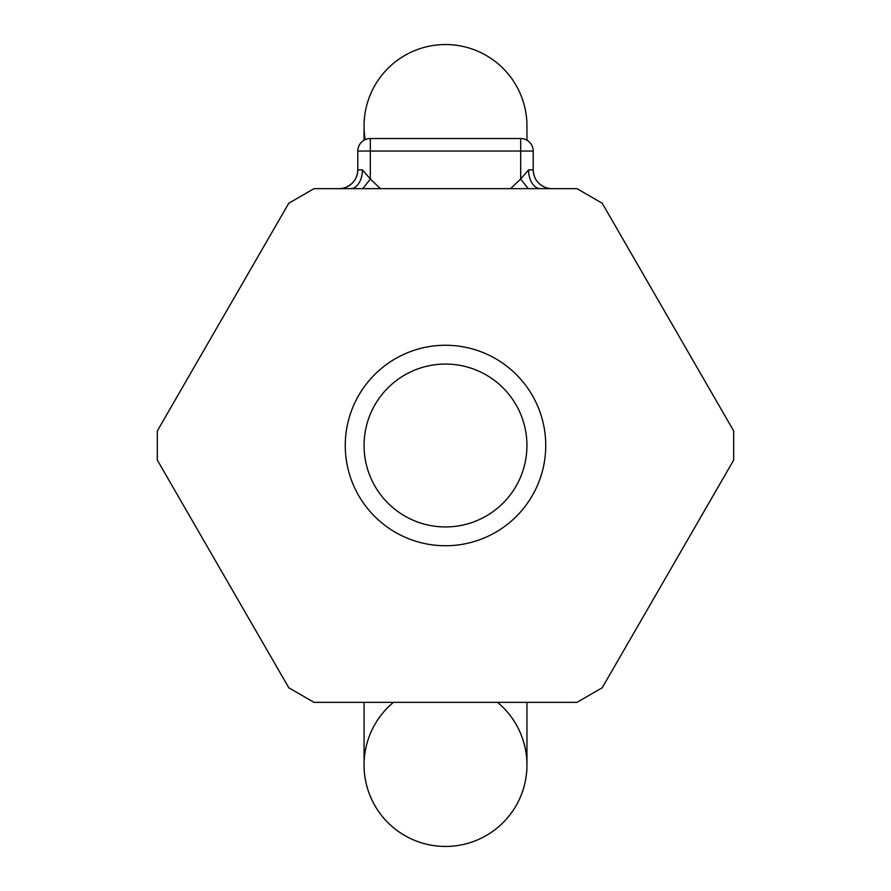 <?xml version="1.0" encoding="UTF-8"?>
<svg xmlns="http://www.w3.org/2000/svg" width="891" height="891" viewBox="0 0 891 891"><rect width="100%" height="100%" fill="white"/><g stroke="black" fill="none" stroke-linecap="round" stroke-linejoin="round"><path stroke-width="1.34" d="M314.022 188.647L288.795 203.215L157.317 430.932L157.317 460.068L288.795 687.785L314.022 702.353L576.978 702.353L602.205 687.785L733.683 460.068L733.683 430.932L602.205 203.215L576.978 188.647L314.022 188.647M339.003 188.647A18.8 18.8 0 0 0 357.792 169.847C357.391 178.189 353.359 184.047 345.675 187.411M350.553 188.647A18.789 11.873 90 0 0 362.414 169.847L370.322 179.035L380.457 188.647M362.414 169.847L357.792 169.847L357.792 151.047L520.678 151.047L520.678 179.035L528.586 169.847L533.208 169.847L533.208 151.047A12.53 12.53 0 0 0 520.678 138.528L520.678 151.047L533.208 151.047A12.53 12.53 0 0 0 520.678 138.528L370.322 138.528A12.53 12.53 0 0 0 357.792 151.047A12.53 12.53 0 0 1 370.322 138.528L370.322 179.035L362.804 188.647M577.056 702.308L572.935 702.353M313.933 702.308L314.545 702.353M320.103 702.364L314.022 702.364M533.208 169.847A18.8 18.8 0 0 0 551.997 188.647A18.8 18.8 0 0 1 533.208 169.847C533.609 178.189 537.641 184.047 545.325 187.411M540.458 188.647A18.8 11.873 90 0 1 528.586 169.847M528.196 188.647L520.678 179.035L510.543 188.636M545.737 445.5A100.237 100.237 0 0 0 445.5 345.262A100.237 100.237 0 0 0 345.262 445.5A100.237 100.237 0 0 0 445.5 545.737A100.237 100.237 0 0 0 545.737 445.5M526.937 445.5A81.437 81.437 0 0 0 445.5 364.063A81.437 81.437 0 0 0 364.063 445.5A81.437 81.437 0 0 0 445.5 526.937A81.437 81.437 0 0 0 526.937 445.5M393.466 702.353A81.437 81.437 0 0 0 445.5 846.45A81.437 81.437 0 0 0 497.534 702.353A81.437 81.437 0 0 1 526.949 765.013L526.949 702.364M365.21 139.62A81.437 81.437 0 0 1 445.5 44.55A81.437 81.437 0 0 1 526.949 125.987A81.437 81.437 0 0 0 445.5 44.55A81.437 81.437 0 0 1 526.949 125.987L526.949 140.199M364.063 125.999A81.437 81.437 0 0 1 445.5 44.55A81.437 81.437 0 0 0 364.063 125.999L364.063 140.199M364.063 702.353L364.063 765.013A81.437 81.437 0 0 0 445.5 846.45A81.437 81.437 0 0 0 526.949 765.013A81.437 81.437 0 0 1 445.5 846.45A81.437 81.437 0 0 0 526.949 765.013M370.322 138.528A12.53 12.53 0 0 0 357.792 151.047M576.978 702.364L570.931 702.364"/></g></svg>
